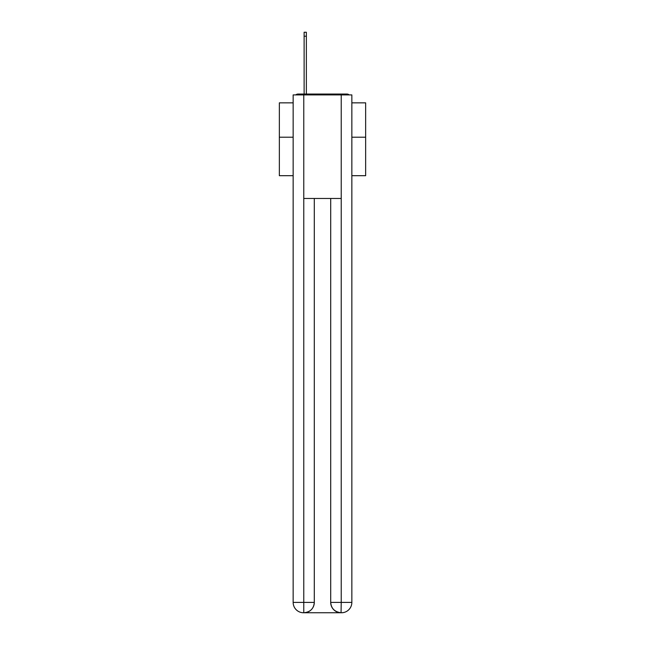 <?xml version="1.0" encoding="UTF-8"?>
<svg xmlns="http://www.w3.org/2000/svg" width="645" height="645" viewBox="0 0 645 645"><rect width="100%" height="100%" fill="white"/><g stroke="black" fill="none" stroke-linecap="round" stroke-linejoin="round"><path stroke-width="0.97" d="M351.847 175.69L365.651 175.69L365.651 102.845L351.847 102.845M293.153 137.2L279.35 137.2L279.35 102.845L293.153 102.845M279.35 137.2L279.35 175.69L293.153 175.69M349.211 94.912A3.451 3.451 0 0 0 346.921 94.049L298.079 94.049A3.451 3.451 0 0 0 295.789 94.912M365.651 137.2L351.847 137.2M298.079 94.049L304.118 94.049L304.118 32.25L306.359 32.25L306.359 94.049L309.036 94.049M335.964 94.049L346.921 94.049M303.771 94.912L303.771 198.475L341.229 198.475L341.229 94.912L293.153 94.912L293.153 602.39A10.36 10.36 0 0 0 303.513 612.75L341.06 612.75A10.36 10.36 0 0 1 330.7 602.39L330.7 198.475L330.7 602.39C331.224 608.501 334.682 611.952 341.06 612.75L341.229 602.39L351.847 602.39A10.36 10.36 0 0 1 341.487 612.75L341.302 612.75M341.229 94.912L351.847 94.912L351.847 602.39M314.3 198.475L314.3 602.39A10.36 10.36 0 0 1 303.94 612.75C310.35 612.081 313.801 608.63 314.3 602.39L314.3 198.475M293.153 602.39A10.36 10.36 0 0 0 303.513 612.75A10.36 10.36 0 0 1 293.153 602.39L303.771 602.39L303.771 612.75M314.3 602.39L303.771 602.39L303.771 198.475M330.7 602.39L341.229 602.39L341.229 198.475M304.118 36.217L306.359 36.217"/></g></svg>

